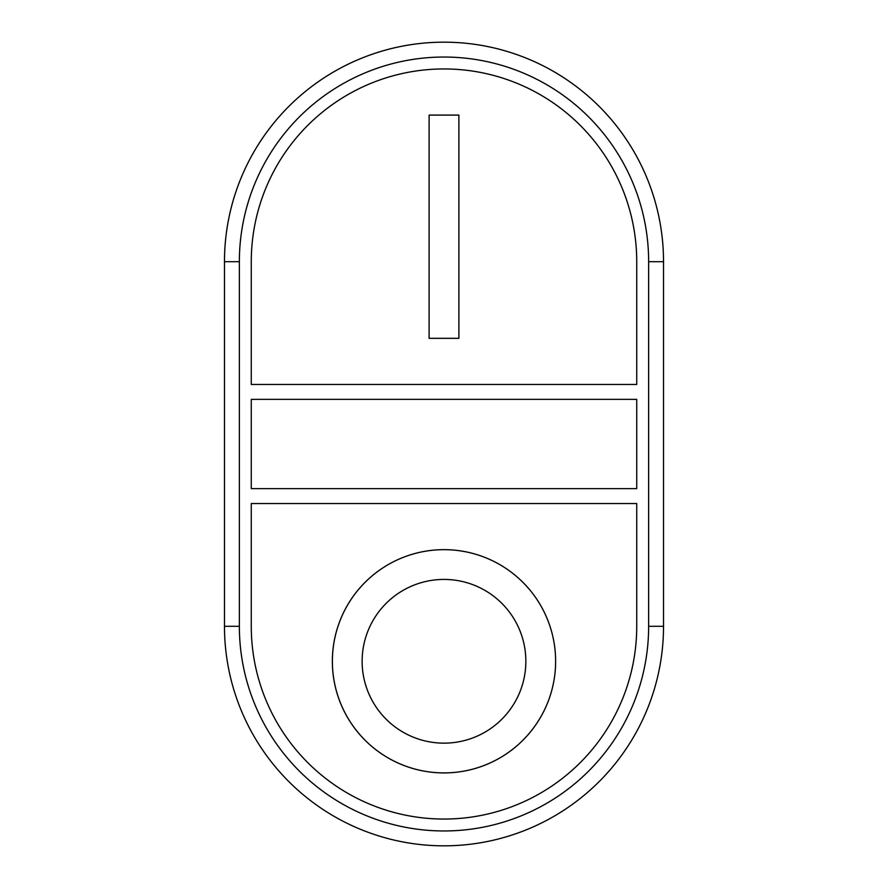 <?xml version="1.0" encoding="UTF-8"?>
<svg xmlns="http://www.w3.org/2000/svg" width="888" height="888" viewBox="0 0 888 888"><rect width="100%" height="100%" fill="white"/><g stroke="black" fill="none" stroke-linecap="round" stroke-linejoin="round"><path stroke-width="1.33" d="M636.729 384.471L636.729 261.683A192.729 192.729 0 0 0 444 68.953A192.729 192.729 0 0 0 251.271 261.683L251.271 384.471L636.729 384.471M636.729 488.644L636.729 399.356L251.271 399.356L251.271 488.644L636.729 488.644M251.271 503.529L251.271 626.318A192.729 192.729 0 0 0 444 819.047A192.729 192.729 0 0 0 636.729 626.318L636.729 503.529L251.271 503.529M648.64 626.318A204.64 204.64 0 0 1 444 830.957A204.64 204.64 0 0 1 239.36 626.318L239.36 261.683A204.64 204.64 0 0 1 444 57.043A204.64 204.64 0 0 1 648.64 261.683L648.64 626.318L663.525 626.318L663.525 261.683A219.525 219.525 0 0 0 444 42.169A219.525 219.525 0 0 0 224.475 261.683L224.475 626.318A219.525 219.525 0 0 0 444 845.831A219.525 219.525 0 0 0 663.525 626.318M429.115 115.096L458.885 115.096L458.885 338.328L429.115 338.328L429.115 115.096M555.622 661.294A111.622 111.622 0 0 0 388.178 564.613A111.622 111.622 0 0 0 388.178 757.964A111.622 111.622 0 0 0 555.622 661.294A111.622 111.622 0 0 0 388.189 564.624A111.622 111.622 0 0 0 388.189 757.952A111.622 111.622 0 0 0 555.622 661.294M525.851 661.294A81.851 81.851 0 0 0 403.063 590.398A81.851 81.851 0 0 0 403.063 732.178A81.851 81.851 0 0 0 525.851 661.294M239.36 626.318L224.475 626.318M663.525 261.683L648.64 261.683M224.475 261.683L239.36 261.683"/></g></svg>
